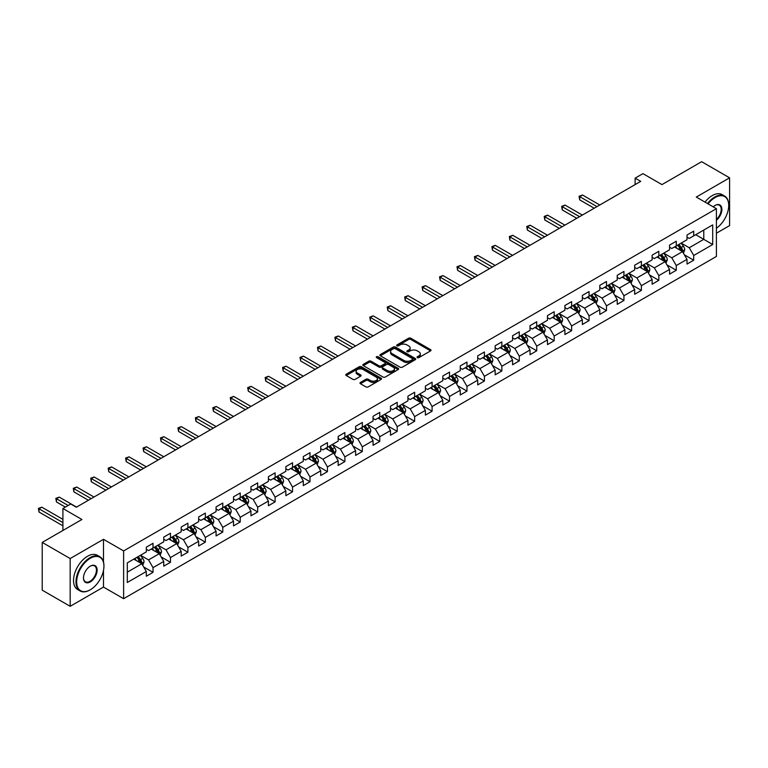 <?xml version="1.0" encoding="UTF-8"?>
<svg xmlns="http://www.w3.org/2000/svg" width="768" height="768" viewBox="0 0 768 768"><rect width="100%" height="100%" fill="white"/><g stroke="black" fill="none" stroke-linecap="round" stroke-linejoin="round"><path stroke-width="1.15" d="M417.36 357.619A1.085 0.624 0 0 0 418.896 357.619L430.56 350.89A1.555 0.893 0 0 0 431.011 350.256A1.555 0.893 0 0 0 430.56 349.622L410.803 338.218A1.555 0.893 0 0 0 408.605 338.218L396.95 344.947A1.085 0.624 0 0 0 398.486 345.83L399.994 344.957A4.963 2.87 0 0 1 407.021 344.957L408.662 345.907A4.963 2.87 0 0 1 410.122 347.942A4.963 2.87 0 0 1 408.662 349.968L407.155 350.842A1.085 0.624 0 0 0 408.691 351.725L410.198 350.851A4.963 2.87 0 0 1 417.226 350.851L418.867 351.802A4.963 2.87 0 0 1 420.326 353.827A4.963 2.87 0 0 1 418.867 355.862L417.36 356.726A1.085 0.624 0 0 0 417.36 357.619L417.36 356.726M360.432 382.435A1.555 0.893 0 0 0 359.981 383.069A1.555 0.893 0 0 0 360.432 383.702L365.971 386.909A1.555 0.893 0 0 0 368.17 386.909L381.12 379.43A1.555 0.893 0 0 0 381.571 378.797A1.555 0.893 0 0 0 381.12 378.163L361.363 366.758A1.555 0.893 0 0 0 359.165 366.758L346.214 374.237A1.555 0.893 0 0 0 345.763 374.87A1.555 0.893 0 0 0 346.214 375.504L352.915 379.363A1.555 0.893 0 0 0 355.104 379.363L360.653 376.166A1.555 0.893 0 0 0 361.104 375.533A1.555 0.893 0 0 0 360.653 374.899L357.331 372.979A4.147 2.4 0 0 1 356.112 371.29A4.147 2.4 0 0 1 358.675 369.072A4.147 2.4 0 0 1 363.206 369.59L376.205 377.098A4.147 2.4 0 0 1 377.424 378.797A4.147 2.4 0 0 1 374.861 381.014A4.147 2.4 0 0 1 370.339 380.486L368.17 379.238A1.555 0.893 0 0 0 365.971 379.238L360.432 382.435L360.432 383.702L365.971 380.534L365.971 379.238M716.41 233.213L729.6 225.59L729.6 177.83L701.645 161.693L661.958 184.608L642.95 173.635L635.126 178.147L640.714 181.373L76.32 507.226L70.733 504L62.909 508.512L62.909 530.467M103.488 561.984L103.488 539.309L70.176 558.547L42.221 542.41L81.917 519.494L62.909 508.512M103.488 539.309L123.619 550.925L716.41 208.685L716.41 256.454L123.619 598.694L123.619 550.925M729.6 177.83L696.278 197.059L716.41 208.685M400.099 367.2A1.555 0.893 0 0 0 402.298 367.2L415.248 359.722A1.555 0.893 0 0 0 415.699 359.088A1.555 0.893 0 0 0 415.248 358.454L395.491 347.05A1.555 0.893 0 0 0 393.302 347.05L380.352 354.528A1.555 0.893 0 0 0 379.891 355.162A1.555 0.893 0 0 0 380.352 355.795L400.099 367.2M377.002 357.85A1.085 0.624 0 0 1 378.096 358.003L398.16 369.59L385.229 377.05A1.555 0.893 0 0 1 383.04 377.05L363.283 365.645L363.283 364.378A1.555 0.893 0 0 0 362.832 365.011A1.555 0.893 0 0 0 363.283 365.645M363.283 364.378L368.822 361.181A1.555 0.893 0 0 1 371.021 361.181L379.037 365.808A1.555 0.893 0 0 0 381.226 365.808L384.902 363.686A1.555 0.893 0 0 0 385.354 363.053A1.555 0.893 0 0 0 384.902 362.419L376.56 357.6A1.085 0.624 0 0 1 378.096 356.717L398.179 368.314A1.555 0.893 0 0 1 398.64 368.947A1.555 0.893 0 0 1 398.179 369.581L398.179 368.314M70.176 558.547L70.176 606.307L42.221 590.17L42.221 542.41M143.683 566.966L153.024 572.362L153.024 567.648L163.757 561.446L163.757 566.16L170.467 562.291L170.467 557.578L181.2 551.376L181.2 556.09L187.901 552.221L187.901 547.507L198.643 541.306L198.643 546.019L205.344 542.15L205.344 537.437L216.077 531.235L216.077 535.949L222.787 532.08L222.787 527.366L233.52 521.165L233.52 525.878L240.23 522.01L240.23 517.296L250.963 511.094L250.963 515.808L257.674 511.939L257.674 507.226L268.406 501.034L268.406 505.738L275.117 501.869L275.117 497.155L285.85 490.963L285.85 495.667L292.55 491.798L292.55 487.085L303.293 480.893L303.293 485.606L309.994 481.728L309.994 477.014L320.726 470.822L320.726 475.536L327.437 471.658L327.437 466.944L338.17 460.752L338.17 465.466L344.88 461.587L344.88 456.874L355.613 450.682L355.613 455.395L362.323 451.517L362.323 446.803L373.056 440.611L373.056 445.325L379.766 441.446L379.766 436.733L390.499 430.541L390.499 435.254L397.2 431.376L397.2 426.672L407.933 420.47L407.933 425.184L414.643 421.306L414.643 416.602L425.376 410.4L425.376 415.114L432.086 411.245L432.086 406.531L442.819 400.33L442.819 405.043L449.53 401.174L449.53 396.461L460.262 390.259L460.262 394.973L466.973 391.104L466.973 386.39L477.706 380.189L477.706 384.902L484.416 381.034L484.416 376.32L495.149 370.118L495.149 374.832L501.85 370.963L501.85 366.25L512.582 360.048L512.582 364.762L519.293 360.893L519.293 356.179L530.026 349.978L530.026 354.691L536.736 350.822L536.736 346.109L547.469 339.917L547.469 344.621L554.179 340.752L554.179 336.038L564.912 329.846L564.912 334.55L571.622 330.682L571.622 325.968L582.355 319.776L582.355 324.49L589.066 320.611L589.066 315.898L599.798 309.706L599.798 314.419L606.499 310.541L606.499 305.827L617.232 299.635L617.232 304.349L623.942 300.47L623.942 295.757L634.675 289.565L634.675 294.278L641.386 290.4L641.386 285.686L652.118 279.494L652.118 284.208L658.829 280.33L658.829 275.616L669.562 269.424L669.562 274.138L676.272 270.259L676.272 265.555L687.005 259.354L687.005 264.067L693.715 260.189L693.715 255.485L712.714 244.512L712.714 224.88L703.776 230.045L703.776 239.347L712.714 244.512M153.024 572.362L146.314 576.23L146.314 571.517L127.306 582.49L127.306 562.867L146.314 551.894L146.314 547.181L153.024 543.312L153.024 548.026L163.757 541.824L163.757 537.11L170.467 533.242L170.467 537.955L181.2 531.754L181.2 527.04L187.901 523.171L187.901 527.885L198.643 521.683L198.643 516.97L205.344 513.101L205.344 517.814L216.077 511.613L216.077 506.899L222.787 503.03L222.787 507.744L233.52 501.542L233.52 496.829L240.23 492.96L240.23 497.674L250.963 491.472L250.963 486.768L257.674 482.89L257.674 487.603L268.406 481.402L268.406 476.698L275.117 472.819L275.117 477.533L285.85 471.331L285.85 466.627L292.55 462.749L292.55 467.462L303.293 461.27L303.293 456.557L309.994 452.678L309.994 457.392L320.726 451.2L320.726 446.486L327.437 442.608L327.437 447.322L338.17 441.13L338.17 436.416L344.88 432.538L344.88 437.251L355.613 431.059L355.613 426.346L362.323 422.467L362.323 427.181L373.056 420.989L373.056 416.275L379.766 412.406L379.766 417.11L390.499 410.918L390.499 406.205L397.2 402.336L397.2 407.04L407.933 400.848L407.933 396.134L414.643 392.266L414.643 396.97L425.376 390.778L425.376 386.064L432.086 382.195L432.086 386.909L442.819 380.707L442.819 375.994L449.53 372.125L449.53 376.838L460.262 370.637L460.262 365.923L466.973 362.054L466.973 366.768L477.706 360.566L477.706 355.853L484.416 351.984L484.416 356.698L495.149 350.496L495.149 345.782L501.85 341.914L501.85 346.627L512.582 340.426L512.582 335.712L519.293 331.843L519.293 336.557L530.026 330.355L530.026 325.651L536.736 321.773L536.736 326.486L547.469 320.285L547.469 315.581L554.179 311.702L554.179 316.416L564.912 310.224L564.912 305.51L571.622 301.632L571.622 306.346L582.355 300.154L582.355 295.44L589.066 291.562L589.066 296.275L599.798 290.083L599.798 285.37L606.499 281.491L606.499 286.205L617.232 280.013L617.232 275.299L623.942 271.421L623.942 276.134L634.675 269.942L634.675 265.229L641.386 261.35L641.386 266.064L652.118 259.872L652.118 255.158L658.829 251.29L658.829 255.994L669.562 249.802L669.562 245.088L676.272 241.219L676.272 245.923L687.005 239.731L687.005 235.018L693.715 231.149L693.715 235.862L712.714 224.88M151.229 549.053L159.283 553.699L148.55 559.901L140.496 555.254M146.314 549.312L148.55 550.608L153.024 548.026M148.55 559.901L153.024 567.648M159.283 553.699L163.757 561.446M168.672 538.982L176.726 543.629L165.994 549.83L157.939 545.184M163.757 539.242L165.994 540.538L170.467 537.955M165.994 549.83L170.467 557.578M176.726 543.629L181.2 551.376M186.115 528.912L194.17 533.558L183.437 539.76L175.382 535.114M181.2 529.171L183.437 530.467L187.901 527.885M183.437 539.76L187.901 547.507M194.17 533.558L198.643 541.306M203.558 518.842L211.613 523.488L200.87 529.69L192.826 525.043M198.643 519.101L200.87 520.397L205.344 517.814M200.87 529.69L205.344 537.437M211.613 523.488L216.077 531.235M221.002 508.771L229.046 513.427L218.314 519.619L210.269 514.973M216.077 509.03L218.314 510.326L222.787 507.744M218.314 519.619L222.787 527.366M229.046 513.427L233.52 521.165M238.445 498.701L246.49 503.357L235.757 509.549L227.712 504.902M233.52 498.96L235.757 500.256L240.23 497.674M235.757 509.549L240.23 517.296M246.49 503.357L250.963 511.094M255.878 488.64L263.933 493.286L253.2 499.478L245.146 494.832M250.963 488.89L253.2 490.186L257.674 487.603M253.2 499.478L257.674 507.226M263.933 493.286L268.406 501.034M273.322 478.57L281.376 483.216L270.643 489.408L262.589 484.762M268.406 478.819L270.643 480.115L275.117 477.533M270.643 489.408L275.117 497.155M281.376 483.216L285.85 490.963M290.765 468.499L298.819 473.146L288.086 479.338L280.032 474.691M285.85 468.758L288.086 470.045L292.55 467.462M288.086 479.338L292.55 487.085M298.819 473.146L303.293 480.893M308.208 458.429L316.253 463.075L305.52 469.267L297.475 464.621M303.293 458.688L305.52 459.974L309.994 457.392M305.52 469.267L309.994 477.014M316.253 463.075L320.726 470.822M325.651 448.358L333.696 453.005L322.963 459.197L314.918 454.55M320.726 448.618L322.963 449.904L327.437 447.322M322.963 459.197L327.437 466.944M333.696 453.005L338.17 460.752M343.094 438.288L351.139 442.934L340.406 449.126L332.362 444.48M338.17 438.547L340.406 439.834L344.88 437.251M340.406 449.126L344.88 456.874M351.139 442.934L355.613 450.682M360.528 428.218L368.582 432.864L357.85 439.066L349.795 434.41M355.613 428.477L357.85 429.763L362.323 427.181M357.85 439.066L362.323 446.803M368.582 432.864L373.056 440.611M377.971 418.147L386.026 422.794L375.293 428.995L367.238 424.339M373.056 418.406L375.293 419.693L379.766 417.11M375.293 428.995L379.766 436.733M386.026 422.794L390.499 430.541M395.414 408.077L403.469 412.723L392.736 418.925L384.682 414.278M390.499 408.336L392.736 409.622L397.2 407.04M392.736 418.925L397.2 426.672M403.469 412.723L407.933 420.47M412.858 398.006L420.902 402.653L410.17 408.854L402.125 404.208M407.933 398.266L410.17 399.552L414.643 396.97M410.17 408.854L414.643 416.602M420.902 402.653L425.376 410.4M430.301 387.936L438.346 392.582L427.613 398.784L419.568 394.138M425.376 388.195L427.613 389.491L432.086 386.909M427.613 398.784L432.086 406.531M438.346 392.582L442.819 400.33M447.744 377.866L455.789 382.512L445.056 388.714L437.011 384.067M442.819 378.125L445.056 379.421L449.53 376.838M445.056 388.714L449.53 396.461M455.789 382.512L460.262 390.259M465.178 367.795L473.232 372.442L462.499 378.643L454.445 373.997M460.262 368.054L462.499 369.35L466.973 366.768M462.499 378.643L466.973 386.39M473.232 372.442L477.706 380.189M482.621 357.725L490.675 362.371L479.942 368.573L471.888 363.926M477.706 357.984L479.942 359.28L484.416 356.698M479.942 368.573L484.416 376.32M490.675 362.371L495.149 370.118M500.064 347.654L508.118 352.31L497.386 358.502L489.331 353.856M495.149 347.914L497.386 349.21L501.85 346.627M497.386 358.502L501.85 366.25M508.118 352.31L512.582 360.048M517.507 337.584L525.552 342.24L514.819 348.432L506.774 343.786M512.582 337.843L514.819 339.139L519.293 336.557M514.819 348.432L519.293 356.179M525.552 342.24L530.026 349.978M534.95 327.523L542.995 332.17L532.262 338.362L524.218 333.715M530.026 327.773L532.262 329.069L536.736 326.486M532.262 338.362L536.736 346.109M542.995 332.17L547.469 339.917M552.394 317.453L560.438 322.099L549.706 328.291L541.651 323.645M547.469 317.702L549.706 318.998L554.179 316.416M549.706 328.291L554.179 336.038M560.438 322.099L564.912 329.846M569.827 307.382L577.882 312.029L567.149 318.221L559.094 313.574M564.912 307.642L567.149 308.928L571.622 306.346M567.149 318.221L571.622 325.968M577.882 312.029L582.355 319.776M587.27 297.312L595.325 301.958L584.592 308.15L576.538 303.504M582.355 297.571L584.592 298.858L589.066 296.275M584.592 308.15L589.066 315.898M595.325 301.958L599.798 309.706M604.714 287.242L612.768 291.888L602.035 298.08L593.981 293.434M599.798 287.501L602.035 288.787L606.499 286.205M602.035 298.08L606.499 305.827M612.768 291.888L617.232 299.635M622.157 277.171L630.202 281.818L619.469 288.01L611.424 283.363M617.232 277.43L619.469 278.717L623.942 276.134M619.469 288.01L623.942 295.757M630.202 281.818L634.675 289.565M639.6 267.101L647.645 271.747L636.912 277.949L628.867 273.293M634.675 267.36L636.912 268.646L641.386 266.064M636.912 277.949L641.386 285.686M647.645 271.747L652.118 279.494M657.043 257.03L665.088 261.677L654.355 267.878L646.301 263.222M652.118 257.29L654.355 258.576L658.829 255.994M654.355 267.878L658.829 275.616M665.088 261.677L669.562 269.424M674.477 246.96L682.531 251.606L671.798 257.808L663.744 253.162M669.562 247.219L671.798 248.506L676.272 245.923M671.798 257.808L676.272 265.555M682.531 251.606L687.005 259.354M695.722 234.691L703.776 239.347L689.242 247.738L681.187 243.091M687.005 237.149L689.242 238.435L693.715 235.862M689.242 247.738L693.715 255.485M70.176 606.307L103.488 587.078L123.619 598.694M635.126 178.147L635.126 184.608M127.306 572.16L141.84 563.77L133.795 559.123M141.84 563.77L146.314 571.517M684.374 254.803L693.715 260.189M666.931 264.874L676.272 270.259M649.488 274.944L658.829 280.33M632.054 285.014L641.386 290.4M614.611 295.085L623.942 300.47M597.168 305.155L606.499 310.541M579.725 315.226L589.066 320.611M562.282 325.296L571.622 330.682M544.838 335.366L554.179 340.752M527.405 345.427L536.736 350.822M509.962 355.498L519.293 360.893M492.518 365.568L501.85 370.963M475.075 375.638L484.416 381.034M457.632 385.709L466.973 391.104M440.189 395.779L449.53 401.174M422.755 405.85L432.086 411.245M405.312 415.92L414.643 421.306M387.869 425.99L397.2 431.376M370.426 436.061L379.766 441.446M352.982 446.131L362.323 451.517M335.539 456.202L344.88 461.587M318.106 466.272L327.437 471.658M300.662 476.342L309.994 481.728M283.219 486.413L292.55 491.798M265.776 496.483L275.117 501.869M248.333 506.544L257.674 511.939M230.899 516.614L240.23 522.01M213.456 526.685L222.787 532.08M196.013 536.755L205.344 542.15M178.57 546.826L187.901 552.221M161.126 556.896L170.467 562.291M103.488 587.078L103.488 570.422M417.792 357.773L418.867 357.149A4.963 2.87 0 0 0 420.326 355.123L420.326 353.827M410.122 347.942L410.122 349.229A4.963 2.87 0 0 1 408.662 351.254L407.587 351.878M430.56 349.622L430.56 350.89L410.803 339.504A1.555 0.893 0 0 0 408.605 339.504L397.382 345.984M415.229 359.741L395.491 348.346A1.555 0.893 0 0 0 393.302 348.346L380.371 355.805M412.502 359.53A1.085 0.624 0 0 0 412.502 358.646L395.165 348.634A1.085 0.624 0 0 0 393.629 348.634L392.035 349.555A4.963 2.87 0 0 0 390.586 351.581A4.963 2.87 0 0 0 392.035 353.606L403.891 360.451A4.963 2.87 0 0 0 410.909 360.451L412.502 359.53L412.502 360.826A1.085 0.624 0 0 0 412.819 360.384L412.819 359.088M390.586 351.581L390.586 352.877A4.963 2.87 0 0 0 392.035 354.902L392.035 353.606M412.502 360.826L410.909 361.747A4.963 2.87 0 0 1 403.891 361.747L392.035 354.902M363.302 365.664L368.822 362.477L368.822 361.181M385.354 363.053L385.354 364.339A1.555 0.893 0 0 1 384.902 364.973L381.226 367.094A1.555 0.893 0 0 1 379.037 367.094L371.021 362.477A1.555 0.893 0 0 0 368.822 362.477M387.341 370.608A4.147 2.4 0 0 0 391.872 371.126A4.147 2.4 0 0 0 394.435 368.909A4.147 2.4 0 0 0 393.216 367.219L388.637 364.57A1.555 0.893 0 0 0 386.438 364.57L382.762 366.691A1.555 0.893 0 0 0 382.31 367.325A1.555 0.893 0 0 0 382.762 367.958L387.341 370.608L387.341 371.894A4.147 2.4 0 0 0 391.872 372.413A4.147 2.4 0 0 0 394.435 370.205L394.435 368.909M382.31 367.325L382.31 368.621A1.555 0.893 0 0 0 382.762 369.254L382.762 367.958M387.341 371.894L382.762 369.254M377.424 378.797L377.424 380.083A4.147 2.4 0 0 1 374.861 382.301A4.147 2.4 0 0 1 370.339 381.782L368.17 380.534A1.555 0.893 0 0 0 365.971 380.534M356.112 371.29L356.112 372.576A4.147 2.4 0 0 0 357.331 374.275L357.331 372.979M360.634 376.176L357.331 374.275M381.12 378.163L381.12 379.43L361.363 368.045A1.555 0.893 0 0 0 359.165 368.045L346.243 375.514L346.214 374.237M683.414 253.142L684.739 249.792A4.186 2.419 -120 0 0 683.405 246.221L681.101 243.139M677.078 248.458L675.504 246.365M599.798 204.998L582.499 195.014L579.706 196.627L579.706 199.862L594.202 208.234M677.635 245.136L679.939 248.218A4.186 2.419 60 0 1 681.139 250.742L682.483 249.965A4.186 2.419 -120 0 0 681.283 247.45L678.97 244.368M677.923 244.973L680.486 248.39A2.131 1.229 60 0 1 680.87 249.034L682.483 249.965M579.706 199.862L579.091 196.272L596.995 206.621M579.091 196.272L582.499 195.014M716.41 228.23A19.286 11.136 120 0 0 728.707 205.459A19.286 11.136 120 0 0 715.066 197.578A19.286 11.136 120 0 0 708.058 203.866M707.482 203.53A19.766 11.414 -60 0 1 714.73 197.002A19.766 11.414 -60 0 1 724.608 196.022A19.766 11.414 -60 0 1 728.707 205.066A19.766 11.414 -60 0 1 728.707 205.267M713.203 206.832A9.648 5.568 -60 0 1 715.066 205.459L715.066 205.459A9.648 5.568 -60 0 1 721.853 208.637A9.648 5.568 -60 0 1 716.41 220.272M705.014 202.109A19.766 11.414 -60 0 1 712.272 195.581A19.766 11.414 -60 0 1 722.15 194.602L724.608 196.022M716.41 219.398A9.168 5.299 120 0 0 720.989 211.459A9.168 5.299 120 0 0 719.318 205.19A9.168 5.299 120 0 0 714.893 205.555M89.962 589.978L90.298 589.786A19.286 11.136 120 0 0 103.939 566.16A19.286 11.136 120 0 0 90.298 558.288A19.286 11.136 120 0 0 76.656 581.914A19.286 11.136 120 0 0 90.298 589.786L89.962 589.978A19.766 11.414 -60 0 1 80.083 590.957A19.766 11.414 -60 0 1 77.05 575.117A19.766 11.414 -60 0 1 89.962 557.702A19.766 11.414 -60 0 1 99.85 556.723A19.766 11.414 -60 0 1 103.939 565.776A19.766 11.414 -60 0 1 103.939 565.968M90.298 581.914A9.648 5.568 -60 0 1 83.482 577.968A9.648 5.568 -60 0 1 90.298 566.16L90.298 566.16A9.648 5.568 -60 0 1 97.123 570.096A9.648 5.568 -60 0 1 90.298 581.914M83.482 577.776A9.168 5.299 120 0 0 85.382 581.779A9.168 5.299 120 0 0 89.962 581.328A9.168 5.299 120 0 0 95.952 573.245A9.168 5.299 120 0 0 94.55 565.901A9.168 5.299 120 0 0 90.134 566.256M80.083 590.957L77.626 589.536A19.766 11.414 -60 0 1 74.592 573.696A19.766 11.414 -60 0 1 87.504 556.282A19.766 11.414 -60 0 1 97.382 555.302L99.85 556.723M665.971 263.203L667.306 259.853A4.186 2.419 -120 0 0 665.962 256.291L663.658 253.21M659.635 258.528L658.07 256.435M582.355 215.069L565.056 205.085L562.262 206.698L562.262 209.933L576.758 218.304M660.192 255.206L662.496 258.288A4.186 2.419 60 0 1 663.696 260.813L665.04 260.035A4.186 2.419 -120 0 0 663.84 257.52L661.536 254.438M660.48 255.043L663.043 258.461A2.131 1.229 60 0 1 663.427 259.104L665.04 260.035M562.262 209.933L561.648 206.342L579.562 216.691M561.648 206.342L565.056 205.085M648.528 273.274L649.862 269.923A4.186 2.419 -120 0 0 648.518 266.362L646.214 263.28M642.192 268.598L640.627 266.506M564.912 225.139L547.613 215.155L544.819 216.768L544.819 219.994L559.325 228.374M642.749 265.277L645.053 268.358A4.186 2.419 60 0 1 646.253 270.883L647.597 270.106A4.186 2.419 -120 0 0 646.397 267.59L644.093 264.509M643.037 265.114L645.6 268.531A2.131 1.229 60 0 1 645.994 269.174L647.597 270.106M544.819 219.994L544.205 216.413L562.118 226.752M544.205 216.413L547.613 215.155M631.085 283.344L632.419 279.994A4.186 2.419 -120 0 0 631.085 276.432L628.771 273.35M624.749 278.669L623.184 276.576M547.469 235.21L530.17 225.226L527.376 226.838L527.376 230.064L541.882 238.435M625.306 275.347L627.619 278.429A4.186 2.419 60 0 1 628.819 280.954L630.154 280.176A4.186 2.419 -120 0 0 628.954 277.651L626.65 274.579M625.603 275.184L628.157 278.602A2.131 1.229 60 0 1 628.55 279.245L630.154 280.176M527.376 230.064L526.762 226.483L544.675 236.822M526.762 226.483L530.17 225.226M613.651 293.414L614.976 290.064A4.186 2.419 -120 0 0 613.642 286.502L611.328 283.421M607.306 288.739L605.741 286.646M530.026 245.28L512.736 235.296L509.933 236.909L509.933 240.134L524.438 248.506M607.862 285.418L610.176 288.499A4.186 2.419 60 0 1 611.376 291.024L612.71 290.246A4.186 2.419 -120 0 0 611.52 287.722L609.206 284.65M608.16 285.254L610.723 288.672A2.131 1.229 60 0 1 611.107 289.315L612.71 290.246M509.933 240.134L509.318 236.554L527.232 246.893M509.318 236.554L512.736 235.296M596.208 303.485L597.533 300.134A4.186 2.419 -120 0 0 596.198 296.573L593.894 293.491M589.872 298.81L588.298 296.717M512.582 255.35L495.293 245.366L492.499 246.979L492.499 250.205L506.995 258.576M590.429 295.488L592.733 298.57A4.186 2.419 60 0 1 593.933 301.094L595.277 300.317A4.186 2.419 -120 0 0 594.077 297.792L591.763 294.71M590.717 295.325L593.28 298.742A2.131 1.229 60 0 1 593.664 299.386L595.277 300.317M492.499 250.205L491.885 246.624L509.789 256.963M491.885 246.624L495.293 245.366M578.765 313.555L580.09 310.205A4.186 2.419 -120 0 0 578.755 306.634L576.451 303.562M572.429 308.88L570.854 306.787M495.149 265.421L477.85 255.437L475.056 257.05L475.056 260.275L489.552 268.646M572.986 305.558L575.29 308.64A4.186 2.419 60 0 1 576.49 311.155L577.834 310.387A4.186 2.419 -120 0 0 576.634 307.862L574.33 304.781M573.274 305.395L575.837 308.803A2.131 1.229 60 0 1 576.221 309.456L577.834 310.387M475.056 260.275L474.442 256.694L492.346 267.034M474.442 256.694L477.85 255.437M561.322 323.626L562.656 320.275A4.186 2.419 -120 0 0 561.312 316.704L559.008 313.632M554.986 318.95L553.421 316.858M477.706 275.491L460.406 265.507L457.613 267.12L457.613 270.346L472.109 278.717M555.542 315.629L557.846 318.71A4.186 2.419 60 0 1 559.046 321.226L560.39 320.458A4.186 2.419 -120 0 0 559.19 317.933L556.886 314.851M555.83 315.456L558.394 318.874A2.131 1.229 60 0 1 558.778 319.526L560.39 320.458M457.613 270.346L456.998 266.765L474.912 277.104M456.998 266.765L460.406 265.507M543.878 333.696L545.213 330.346A4.186 2.419 -120 0 0 543.878 326.774L541.565 323.693M537.542 329.021L535.978 326.928M460.262 285.562L442.963 275.578L440.17 277.19L440.17 280.416L454.675 288.787M538.099 325.699L540.403 328.781A4.186 2.419 60 0 1 541.603 331.296L542.947 330.528A4.186 2.419 -120 0 0 541.747 328.003L539.443 324.922M538.397 325.526L540.95 328.944A2.131 1.229 60 0 1 541.344 329.597L542.947 330.528M440.17 280.416L439.555 276.835L457.469 287.174M439.555 276.835L442.963 275.578M526.435 343.766L527.77 340.416A4.186 2.419 -120 0 0 526.435 336.845L524.122 333.763M520.099 339.091L518.534 336.998M442.819 295.632L425.52 285.648L422.726 287.261L422.726 290.486L437.232 298.858M520.656 335.77L522.97 338.851A4.186 2.419 60 0 1 524.17 341.366L525.504 340.598A4.186 2.419 -120 0 0 524.304 338.074L522 334.992M520.954 335.597L523.507 339.014A2.131 1.229 60 0 1 523.901 339.667L525.504 340.598M422.726 290.486L422.112 286.906L440.026 297.245M422.112 286.906L425.52 285.648M509.002 353.837L510.326 350.486A4.186 2.419 -120 0 0 508.992 346.915L506.678 343.834M502.656 349.162L501.091 347.069M425.376 305.702L408.086 295.718L405.283 297.331L405.283 300.557L419.789 308.928M503.213 345.84L505.526 348.922A4.186 2.419 60 0 1 506.726 351.437L508.07 350.669A4.186 2.419 -120 0 0 506.87 348.144L504.557 345.062M503.51 345.667L506.074 349.085A2.131 1.229 60 0 1 506.458 349.738L508.07 350.669M405.283 300.557L404.669 296.976L422.582 307.315M404.669 296.976L408.086 295.718M491.558 363.907L492.883 360.557A4.186 2.419 -120 0 0 491.549 356.986L489.245 353.904M485.222 359.222L483.648 357.139M407.933 315.773L390.643 305.789L387.85 307.402L387.85 310.627L402.346 318.998M485.779 355.91L488.083 358.992A4.186 2.419 60 0 1 489.283 361.507L490.627 360.73A4.186 2.419 -120 0 0 489.427 358.214L487.114 355.133M486.067 355.738L488.63 359.155A2.131 1.229 60 0 1 489.014 359.808L490.627 360.73M387.85 310.627L387.235 307.046L405.139 317.386M387.235 307.046L390.643 305.789M474.115 373.978L475.44 370.627A4.186 2.419 -120 0 0 474.106 367.056L471.802 363.974M467.779 369.293L466.214 367.2M390.499 325.843L373.2 315.859L370.406 317.472L370.406 320.698L384.902 329.069M468.336 365.981L470.64 369.062A4.186 2.419 60 0 1 471.84 371.578L473.184 370.8A4.186 2.419 -120 0 0 471.984 368.285L469.68 365.203M468.624 365.808L471.187 369.226A2.131 1.229 60 0 1 471.571 369.878L473.184 370.8M370.406 320.698L369.792 317.117L387.696 327.456M369.792 317.117L373.2 315.859M456.672 384.048L458.006 380.698A4.186 2.419 -120 0 0 456.662 377.126L454.358 374.045M450.336 379.363L448.771 377.27M373.056 335.914L355.757 325.92L352.963 327.542L352.963 330.768L367.459 339.139M450.893 376.051L453.197 379.123A4.186 2.419 60 0 1 454.397 381.648L455.741 380.87A4.186 2.419 -120 0 0 454.541 378.355L452.237 375.274M451.181 375.878L453.744 379.296A2.131 1.229 60 0 1 454.128 379.949L455.741 380.87M352.963 330.768L352.349 327.187L370.262 337.526M352.349 327.187L355.757 325.92M439.229 394.118L440.563 390.768A4.186 2.419 -120 0 0 439.229 387.197L436.915 384.115M432.893 389.434L431.328 387.341M355.613 345.984L338.314 335.99L335.52 337.613L335.52 340.838L350.026 349.21M433.45 386.122L435.763 389.194A4.186 2.419 60 0 1 436.954 391.718L438.298 390.941A4.186 2.419 -120 0 0 437.098 388.426L434.794 385.344M433.747 385.949L436.301 389.366A2.131 1.229 60 0 1 436.694 390.019L438.298 390.941M335.52 340.838L334.906 337.258L352.819 347.597M334.906 337.258L338.314 335.99M421.786 404.189L423.12 400.838A4.186 2.419 -120 0 0 421.786 397.267L419.472 394.186M415.45 399.504L413.885 397.411M338.17 356.054L320.87 346.061L318.077 347.674L318.077 350.909L332.582 359.28M416.006 396.182L418.32 399.264A4.186 2.419 60 0 1 419.52 401.789L420.854 401.011A4.186 2.419 -120 0 0 419.654 398.496L417.35 395.414M416.304 396.019L418.858 399.437A2.131 1.229 60 0 1 419.251 400.08L420.854 401.011M318.077 350.909L317.462 347.318L335.376 357.667M317.462 347.318L320.87 346.061M404.352 414.259L405.677 410.909A4.186 2.419 -120 0 0 404.342 407.338L402.038 404.256M398.006 409.574L396.442 407.482M320.726 366.115L303.437 356.131L300.634 357.744L300.634 360.979L315.139 369.35M398.563 406.253L400.877 409.334A4.186 2.419 60 0 1 402.077 411.859L403.421 411.082A4.186 2.419 -120 0 0 402.221 408.566L399.907 405.485M398.861 406.09L401.424 409.507A2.131 1.229 60 0 1 401.808 410.15L403.421 411.082M300.634 360.979L300.019 357.389L317.933 367.738M300.019 357.389L303.437 356.131M386.909 424.32L388.234 420.97A4.186 2.419 -120 0 0 386.899 417.408L384.595 414.326M380.573 419.645L378.998 417.552M303.283 376.186L285.994 366.202L283.2 367.814L283.2 371.05L297.696 379.421M381.13 416.323L383.434 419.405A4.186 2.419 60 0 1 384.634 421.93L385.978 421.152A4.186 2.419 -120 0 0 384.778 418.637L382.464 415.555M381.418 416.16L383.981 419.578A2.131 1.229 60 0 1 384.365 420.221L385.978 421.152M283.2 371.05L282.586 367.459L300.49 377.798M282.586 367.459L285.994 366.202M369.466 434.39L370.8 431.04A4.186 2.419 -120 0 0 369.456 427.478L367.152 424.397M363.13 429.715L361.565 427.622M285.85 386.256L268.55 376.272L265.757 377.885L265.757 381.11L280.253 389.491M363.686 426.394L365.99 429.475A4.186 2.419 60 0 1 367.19 432L368.534 431.222A4.186 2.419 -120 0 0 367.334 428.698L365.03 425.626M363.974 426.23L366.538 429.648A2.131 1.229 60 0 1 366.922 430.291L368.534 431.222M265.757 381.11L265.142 377.53L283.046 387.869M265.142 377.53L268.55 376.272M352.022 444.461L353.357 441.11A4.186 2.419 -120 0 0 352.013 437.549L349.709 434.467M345.686 439.786L344.122 437.693M268.406 396.326L251.107 386.342L248.314 387.955L248.314 391.181L262.81 399.552M346.243 436.464L348.547 439.546A4.186 2.419 60 0 1 349.747 442.07L351.091 441.293A4.186 2.419 -120 0 0 349.891 438.768L347.587 435.696M346.531 436.301L349.094 439.718A2.131 1.229 60 0 1 349.478 440.362L351.091 441.293M248.314 391.181L247.699 387.6L265.613 397.939M247.699 387.6L251.107 386.342M334.579 454.531L335.914 451.181A4.186 2.419 -120 0 0 334.579 447.619L332.266 444.538M328.243 449.856L326.678 447.763M250.963 406.397L233.664 396.413L230.87 398.026L230.87 401.251L245.376 409.622M328.8 446.534L331.114 449.616A4.186 2.419 60 0 1 332.304 452.141L333.648 451.363A4.186 2.419 -120 0 0 332.448 448.838L330.144 445.757M329.098 446.371L331.651 449.789A2.131 1.229 60 0 1 332.045 450.432L333.648 451.363M230.87 401.251L230.256 397.67L248.17 408.01M230.256 397.67L233.664 396.413M317.136 464.602L318.47 461.251A4.186 2.419 -120 0 0 317.136 457.69L314.822 454.608M310.8 459.926L309.235 457.834M233.52 416.467L216.23 406.483L213.427 408.096L213.427 411.322L227.933 419.693M311.357 456.605L313.67 459.686A4.186 2.419 60 0 1 314.87 462.211L316.205 461.434A4.186 2.419 -120 0 0 315.005 458.909L312.701 455.827M311.654 456.442L314.208 459.859A2.131 1.229 60 0 1 314.602 460.502L316.205 461.434M213.427 411.322L212.813 407.741L230.726 418.08M212.813 407.741L216.23 406.483M299.702 474.672L301.027 471.322A4.186 2.419 -120 0 0 299.693 467.75L297.389 464.678M293.366 469.997L291.792 467.904M216.077 426.538L198.787 416.554L195.994 418.166L195.994 421.392L210.49 429.763M293.923 466.675L296.227 469.757A4.186 2.419 60 0 1 297.427 472.272L298.771 471.504A4.186 2.419 -120 0 0 297.571 468.979L295.258 465.898M294.211 466.502L296.774 469.92A2.131 1.229 60 0 1 297.158 470.573L298.771 471.504M195.994 421.392L195.37 417.811L213.283 428.15M195.37 417.811L198.787 416.554M282.259 484.742L283.584 481.392A4.186 2.419 -120 0 0 282.25 477.821L279.946 474.749M275.923 480.067L274.349 477.974M198.634 436.608L181.344 426.624L178.55 428.237L178.55 431.462L193.046 439.834M276.48 476.746L278.784 479.827A4.186 2.419 60 0 1 279.984 482.342L281.328 481.574A4.186 2.419 -120 0 0 280.128 479.05L277.814 475.968M276.768 476.573L279.331 479.99A2.131 1.229 60 0 1 279.715 480.643L281.328 481.574M178.55 431.462L177.936 427.882L195.84 438.221M177.936 427.882L181.344 426.624M264.816 494.813L266.15 491.462A4.186 2.419 -120 0 0 264.806 487.891L262.502 484.81M258.48 490.138L256.915 488.045M181.2 446.678L163.901 436.694L161.107 438.307L161.107 441.533L175.603 449.904M259.037 486.816L261.341 489.898A4.186 2.419 60 0 1 262.541 492.413L263.885 491.645A4.186 2.419 -120 0 0 262.685 489.12L260.381 486.038M259.325 486.643L261.888 490.061A2.131 1.229 60 0 1 262.272 490.714L263.885 491.645M161.107 441.533L160.493 437.952L178.406 448.291M160.493 437.952L163.901 436.694M247.373 504.883L248.707 501.533A4.186 2.419 -120 0 0 247.363 497.962L245.059 494.88M241.037 500.208L239.472 498.115M163.757 456.749L146.458 446.765L143.664 448.378L143.664 451.603L158.17 459.974M241.594 496.886L243.898 499.968A4.186 2.419 60 0 1 245.098 502.483L246.442 501.715A4.186 2.419 -120 0 0 245.242 499.19L242.938 496.109M241.882 496.714L244.445 500.131A2.131 1.229 60 0 1 244.838 500.784L246.442 501.715M143.664 451.603L143.05 448.022L160.963 458.362M143.05 448.022L146.458 446.765M229.93 514.954L231.264 511.603A4.186 2.419 -120 0 0 229.93 508.032L227.616 504.95M223.594 510.278L222.029 508.186M146.314 466.819L129.014 456.835L126.221 458.448L126.221 461.674L140.726 470.045M224.15 506.957L226.464 510.038A4.186 2.419 60 0 1 227.654 512.554L228.998 511.786A4.186 2.419 -120 0 0 227.798 509.261L225.494 506.179M224.448 506.784L227.002 510.202A2.131 1.229 60 0 1 227.395 510.854L228.998 511.786M126.221 461.674L125.606 458.093L143.52 468.432M125.606 458.093L129.014 456.835M212.496 525.024L213.821 521.674A4.186 2.419 -120 0 0 212.486 518.102L210.173 515.021M206.15 520.339L204.586 518.246M128.87 476.89L111.581 466.906L108.778 468.518L108.778 471.744L123.283 480.115M206.707 517.027L209.021 520.109A4.186 2.419 60 0 1 210.221 522.624L211.555 521.846A4.186 2.419 -120 0 0 210.355 519.331L208.051 516.25M207.005 516.854L209.558 520.272A2.131 1.229 60 0 1 209.952 520.925L211.555 521.846M108.778 471.744L108.163 468.163L126.077 478.502M108.163 468.163L111.581 466.906M195.053 535.094L196.378 531.744A4.186 2.419 -120 0 0 195.043 528.173L192.739 525.091M188.717 530.41L187.142 528.317M111.427 486.96L94.138 476.976L91.344 478.589L91.344 481.814L105.84 490.186M189.274 527.098L191.578 530.179A4.186 2.419 60 0 1 192.778 532.694L194.122 531.917A4.186 2.419 -120 0 0 192.922 529.402L190.608 526.32M189.562 526.925L192.125 530.342A2.131 1.229 60 0 1 192.509 530.995L194.122 531.917M91.344 481.814L90.72 478.234L108.634 488.573M90.72 478.234L94.138 476.976M177.61 545.165L178.934 541.814A4.186 2.419 -120 0 0 177.6 538.243L175.296 535.162M171.274 540.48L169.699 538.387M93.994 497.03L76.694 487.037L73.901 488.659L73.901 491.885L88.397 500.256M171.83 537.168L174.134 540.24A4.186 2.419 60 0 1 175.334 542.765L176.678 541.987A4.186 2.419 -120 0 0 175.478 539.472L173.165 536.39M172.118 536.995L174.682 540.413A2.131 1.229 60 0 1 175.066 541.066L176.678 541.987M73.901 491.885L73.286 488.304L91.19 498.643M73.286 488.304L76.694 487.037M160.166 555.235L161.501 551.885A4.186 2.419 -120 0 0 160.157 548.314L157.853 545.232M153.83 550.55L152.266 548.458M76.55 507.101L59.251 497.107L56.458 498.72L56.458 501.955L65.366 507.101M154.387 547.238L156.691 550.31A4.186 2.419 60 0 1 157.891 552.835L159.235 552.058A4.186 2.419 -120 0 0 158.035 549.542L155.731 546.461M154.675 547.066L157.238 550.483A2.131 1.229 60 0 1 157.622 551.126L159.235 552.058M56.458 501.955L55.843 498.374L68.16 505.478M55.843 498.374L59.251 497.107M142.723 565.306L144.058 561.955A4.186 2.419 -120 0 0 142.714 558.384L140.41 555.302M136.387 560.621L134.822 558.528M62.909 519.36L41.808 507.178L39.014 508.79L39.014 512.026L62.909 525.821M136.944 557.299L139.248 560.381A4.186 2.419 60 0 1 140.448 562.906L141.792 562.128A4.186 2.419 -120 0 0 140.592 559.613L138.288 556.531M137.232 557.136L139.795 560.554A2.131 1.229 60 0 1 140.189 561.197L141.792 562.128M39.014 512.026L38.4 508.435L62.909 522.586M38.4 508.435L41.808 507.178M418.867 357.149L418.867 355.862M407.155 351.725L407.155 350.842M408.662 351.254L408.662 349.968M396.95 345.83L396.95 344.947M408.605 339.504L408.605 338.218M410.803 339.504L410.803 338.218M380.352 355.795L380.352 354.528M393.302 348.346L393.302 347.05M395.491 348.346L395.491 347.05M415.248 359.722L415.248 358.454M403.891 361.747L403.891 360.451M410.909 361.747L410.909 360.451M371.021 362.477L371.021 361.181M379.037 367.094L379.037 365.808M381.226 367.094L381.226 365.808M384.902 364.973L384.902 363.686M378.096 358.003L378.096 356.717M368.17 380.534L368.17 379.238M370.339 381.782L370.339 380.486M360.653 376.166L360.653 374.899M359.165 368.045L359.165 366.758M361.363 368.045L361.363 366.758M682.118 251.366L684.72 249.869M681.283 247.45L683.405 246.221M678.298 249.168L679.939 248.218M664.675 261.437L667.277 259.939M663.84 257.52L665.962 256.291M660.864 259.238L662.496 258.288M647.232 271.507L649.834 270.01M646.397 267.59L648.518 266.362M643.421 269.309L645.053 268.358M629.789 281.578L632.39 280.08M628.954 277.651L631.085 276.432M625.978 279.379L627.619 278.429M612.346 291.648L614.947 290.15M611.52 287.722L613.642 286.502M608.534 289.45L610.176 288.499M594.912 301.718L597.504 300.221M594.077 297.792L596.198 296.573M591.091 299.52L592.733 298.57M577.469 311.789L580.07 310.291M576.634 307.862L578.755 306.634M573.648 309.581L575.29 308.64M560.026 321.859L562.627 320.362M559.19 317.933L561.312 316.704M556.214 319.651L557.846 318.71M542.582 331.93L545.184 330.422M541.747 328.003L543.878 326.774M538.771 329.722L540.403 328.781M525.139 342L527.741 340.493M524.304 338.074L526.435 336.845M521.328 339.792L522.97 338.851M507.706 352.07L510.298 350.563M506.87 348.144L508.992 346.915M503.885 349.862L505.526 348.922M490.262 362.141L492.854 360.634M489.427 358.214L491.549 356.986M486.442 359.933L488.083 358.992M472.819 372.211L475.421 370.704M471.984 368.285L474.106 367.056M468.998 370.003L470.64 369.062M455.376 382.272L457.978 380.774M454.541 378.355L456.662 377.126M451.565 380.074L453.197 379.123M437.933 392.342L440.534 390.845M437.098 388.426L439.229 387.197M434.122 390.144L435.763 389.194M420.49 402.413L423.091 400.915M419.654 398.496L421.786 397.267M416.678 400.214L418.32 399.264M403.056 412.483L405.648 410.986M402.221 408.566L404.342 407.338M399.235 410.285L400.877 409.334M385.613 422.554L388.205 421.056M384.778 418.637L386.899 417.408M381.792 420.355L383.434 419.405M368.17 432.624L370.771 431.126M367.334 428.698L369.456 427.478M364.349 430.426L365.99 429.475M350.726 442.694L353.328 441.197M349.891 438.768L352.013 437.549M346.915 440.496L348.547 439.546M333.283 452.765L335.885 451.267M332.448 448.838L334.579 447.619M329.472 450.566L331.114 449.616M315.84 462.835L318.442 461.338M315.005 458.909L317.136 457.69M312.029 460.637L313.67 459.686M298.406 472.906L300.998 471.408M297.571 468.979L299.693 467.75M294.586 470.698L296.227 469.757M280.963 482.976L283.565 481.478M280.128 479.05L282.25 477.821M277.142 480.768L278.784 479.827M263.52 493.046L266.122 491.539M262.685 489.12L264.806 487.891M259.709 490.838L261.341 489.898M246.077 503.117L248.678 501.61M245.242 499.19L247.363 497.962M242.266 500.909L243.898 499.968M228.634 513.187L231.235 511.68M227.798 509.261L229.93 508.032M224.822 510.979L226.464 510.038M211.19 523.258L213.792 521.75M210.355 519.331L212.486 518.102M207.379 521.05L209.021 520.109M193.757 533.328L196.349 531.821M192.922 529.402L195.043 528.173M189.936 531.12L191.578 530.179M176.314 543.389L178.915 541.891M175.478 539.472L177.6 538.243M172.493 541.19L174.134 540.24M158.87 553.459L161.472 551.962M158.035 549.542L160.157 548.314M155.059 551.261L156.691 550.31M141.427 563.53L144.029 562.032M140.592 559.613L142.714 558.384M137.616 561.331L139.248 560.381"/></g></svg>
